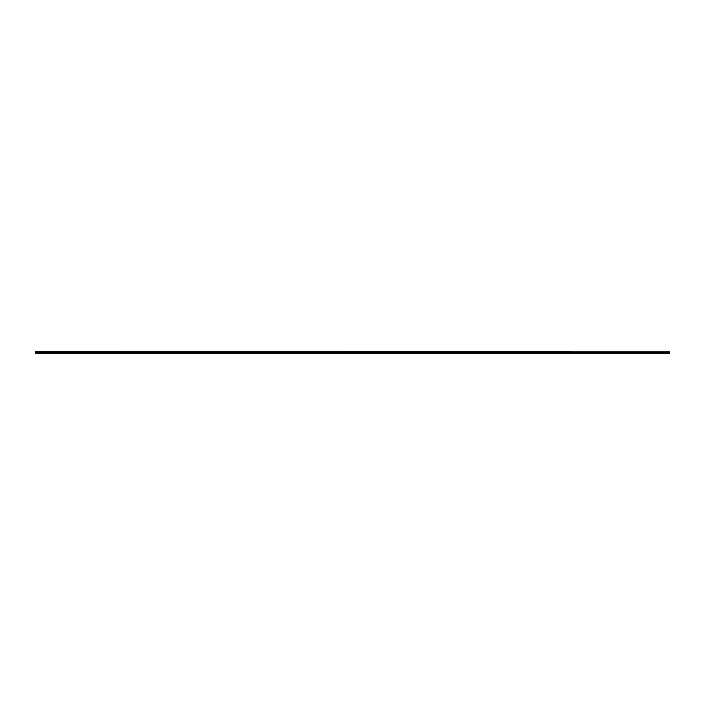 <?xml version="1.0" encoding="UTF-8"?>
<svg xmlns="http://www.w3.org/2000/svg" width="705" height="705" viewBox="0 0 705 705"><rect width="100%" height="100%" fill="white"/><g stroke="black" fill="none" stroke-linecap="round" stroke-linejoin="round"><path stroke-width="1.06" d="M669.75 351.918L35.25 351.865L35.25 353.135L669.75 353.135L669.75 351.918L35.25 351.918M669.75 352.923L35.25 352.923"/></g></svg>
